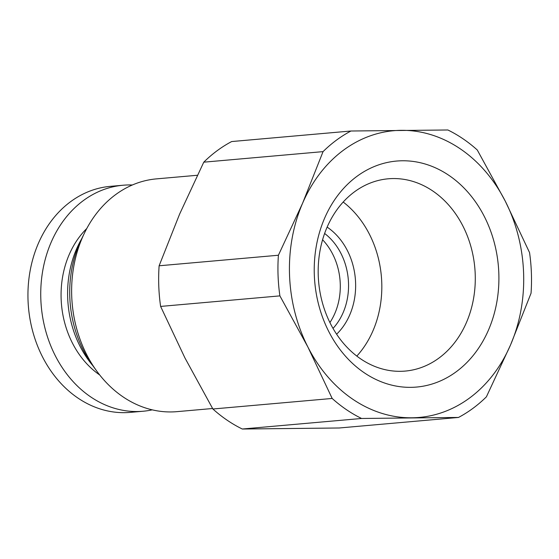<?xml version="1.0" encoding="UTF-8"?>
<svg xmlns="http://www.w3.org/2000/svg" width="559" height="559" viewBox="0 0 559 559"><rect width="100%" height="100%" fill="white"/><g stroke="black" fill="none" stroke-linecap="round" stroke-linejoin="round"><path stroke-width="0.84" d="M279.898 295.879A155.779 126.537 -95.1 0 1 278.403 255.239L302.573 203.273A143.929 116.908 -95.1 0 1 401.264 130.331A143.929 116.908 -95.1 0 1 505.259 201.128A143.929 116.908 -95.1 0 1 510.57 344.861A143.929 116.908 -95.1 0 1 411.878 417.797A143.929 116.908 -95.1 0 1 307.883 347.006L279.898 295.879L160.615 306.423L184.903 357.872L212.888 408.999L332.172 398.455L307.883 347.006A143.929 116.908 -95.1 0 1 302.573 203.273L323.053 151.629A155.779 126.537 -95.1 0 1 350.954 131.009L447.878 129.981A155.779 126.537 -95.1 0 1 477.281 150.001L505.259 201.128L529.548 252.577A155.779 126.537 -95.1 0 1 531.05 293.216L510.57 344.861L486.4 396.827A155.779 126.537 -95.1 0 1 458.492 417.447L339.208 427.991L242.292 429.019A155.779 126.537 -95.1 0 1 212.888 408.999M278.403 255.239L159.119 265.784A155.779 126.537 -95.1 0 0 160.615 306.423M350.954 131.009L231.671 141.553A155.779 126.537 -95.1 0 0 203.769 162.173L179.6 214.139L159.119 265.784M323.053 151.629L203.769 162.173M458.492 417.447L361.575 418.474L242.292 429.019M361.575 418.474A155.779 126.537 -95.1 0 1 332.172 398.455M456.312 371.693A113.449 92.151 -95.1 0 1 328.783 331.557A113.449 92.151 -95.1 0 1 356.824 176.434A113.449 92.151 -95.1 0 1 484.36 216.571A113.449 92.151 -95.1 0 1 456.312 371.693M439.053 357.991A96.518 78.4 -95.1 0 1 405.226 371.078A96.518 78.4 -95.1 0 1 322.641 303.6A96.518 78.4 -95.1 0 1 354.413 191.877A96.518 78.4 84.9 0 1 388.232 178.796A96.518 78.4 84.9 0 1 470.825 246.274A96.518 78.4 84.9 0 1 439.053 357.991M356.81 356.097A96.518 78.4 84.9 0 0 343.198 202.037M336.609 334.219A64.341 52.266 84.9 0 0 327.141 227.115M333.017 328.412A59.261 48.137 84.9 0 0 324.625 233.466M329.908 322.557A59.261 48.137 84.9 0 0 322.592 239.769M130.275 412.374A113.449 92.151 -95.1 0 1 33.191 333.059A113.449 92.151 -95.1 0 1 70.539 201.736A113.449 92.151 84.9 0 1 110.298 186.357L123.085 185.232A113.449 92.151 84.9 0 0 83.333 200.611A113.449 92.151 -95.1 0 0 45.985 331.927A113.449 92.151 -95.1 0 0 143.062 411.242L130.275 412.374M132.371 184.987A113.449 92.151 84.9 0 0 123.085 185.232M152.244 409.859A113.449 92.151 -95.1 0 1 143.062 411.242M84.591 232.782L81.565 239A106.867 86.806 84.9 0 0 92.759 365.593L96.826 371.183A116.838 94.904 -95.1 0 1 84.591 232.782A116.838 94.904 -95.1 0 1 115.489 194.721A116.838 94.904 84.9 0 1 156.429 178.88L197.362 175.267M212.595 408.503L177 411.648A116.838 94.904 -95.1 0 1 96.826 371.183M92.773 365.614A97.364 79.085 -95.1 0 1 81.579 238.972M99.712 374.977A88.476 71.866 -95.1 0 1 86.764 228.533"/></g></svg>
